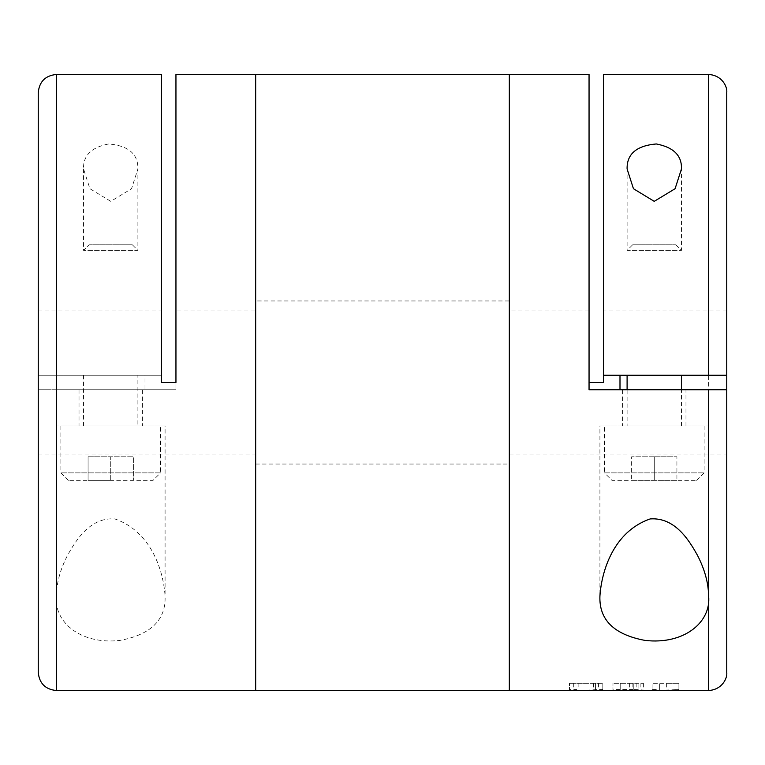 <?xml version="1.0" encoding="UTF-8"?>
<svg xmlns="http://www.w3.org/2000/svg" width="765" height="765" viewBox="0 0 765 765"><rect width="100%" height="100%" fill="white"/><g stroke="black" fill="none" stroke-linecap="round" stroke-linejoin="round"><path stroke-width="0.57" stroke-dasharray="3.83 2.87" d="M38.25 672.397L38.25 92.603M161.453 74.482L161.453 375.252L38.25 375.252L38.25 310.026L38.25 375.252L161.453 375.252L161.453 310.026L161.453 382.5L175.95 382.5L175.95 310.026L255.673 310.026L255.673 454.974L255.673 310.026M38.25 310.026L161.453 310.026M145.006 389.748L38.25 389.748L145.006 389.748L145.006 375.252M56.371 690.518L56.371 596.069C53.741 621.964 80.708 644.981 120.057 640.401C151.011 634.587 166.024 619.803 165.077 596.059C163.423 571.139 151.547 531.579 114.788 518.919C90.327 517.121 76.146 539.803 67.55 555.304C60.32 569.246 56.6 582.834 56.371 596.069L56.371 389.748L38.25 389.748L175.95 389.748L175.95 310.026M137.901 375.252L83.548 375.252L137.901 375.252L137.901 425.981L83.548 425.981L137.901 425.981M132.345 244.8L89.103 244.8L132.345 244.8L137.901 250.356L83.548 250.356L137.901 250.356L137.901 168.931C138.226 154.033 128.491 145.704 108.697 143.954C91.418 147.272 83.031 155.601 83.538 168.941L89.916 188.716L110.772 201.348L131.551 188.716L137.901 168.931M56.371 389.748L175.95 389.748L175.95 74.482M255.673 690.518L255.673 74.482L255.673 690.518M142.433 389.748L79.015 389.748L142.433 389.748L142.433 425.981L79.015 425.981L142.433 425.981M165.077 425.981L56.371 425.981L165.077 425.981L165.077 596.059M160.545 425.981L60.894 425.981L160.545 425.981L160.545 472.866L60.894 472.866L160.545 472.866L153.077 480.344L68.372 480.344L153.077 480.344M110.724 480.344L88.08 480.344L110.724 480.344L110.724 456.782L133.368 456.782L133.368 480.344L133.368 456.782L110.724 456.782L110.724 480.344M88.08 456.782L88.08 480.344L88.08 456.782L110.724 456.782L88.08 456.782M255.673 300.97L255.673 464.03L255.673 300.97L509.327 300.97L509.327 464.03L509.327 300.97M509.327 690.518L509.327 74.482L509.327 690.518M603.547 74.482L603.547 382.5L589.05 382.5L589.05 310.026L589.05 389.748L726.75 389.748L619.994 389.748L726.75 389.748L726.75 454.974L509.327 454.974L509.327 310.026L509.327 454.974M603.547 375.252L603.547 310.026L603.547 375.252L726.75 375.252L619.994 375.252L726.75 375.252L726.75 310.026L726.75 672.397M632.655 244.8L675.897 244.8L632.655 244.8L627.099 250.356L681.452 250.356L627.099 250.356L627.099 168.931M668.82 690.46L678.918 689.581L659.354 690.25L659.354 689.581L652.105 689.581L652.105 690.365L652.105 683.269L652.105 689.581M633.257 683.269L633.257 690.02C636.977 690.126 636.977 690.221 633.257 690.298L633.257 683.269L620.214 683.269L643.403 683.269L612.966 683.269L633.257 683.269L633.257 689.523C644.101 689.858 645.976 690.164 638.89 690.451L640.056 690.508M643.365 690.164L638.89 690.451L638.89 683.269M633.257 689.523L612.966 689.523L612.966 690.365L612.966 683.269L612.966 689.523M602.82 689.581L602.82 683.269L569.485 683.269L602.82 683.269L602.82 690.365L602.82 689.581L598.574 689.581L578.904 690.432M576.734 690.47L576.734 689.581L569.485 689.581L569.485 690.365L569.485 683.269L569.485 689.581M589.05 382.5L589.05 74.482M659.354 689.581L659.354 683.269L671.89 683.269L652.105 683.269L659.354 683.269L659.354 690.508L661.553 690.518M586.153 690.518L595.572 690.518M622.567 389.748L685.985 389.748L622.567 389.748L622.567 425.981L685.985 425.981L622.567 425.981M654.276 375.252L627.099 375.252L654.276 375.252M599.923 425.981L708.629 425.981L599.923 425.981L599.923 596.059M604.455 425.981L704.106 425.981L604.455 425.981L604.455 472.866L704.106 472.866L604.455 472.866L611.923 480.344L696.628 480.344L611.923 480.344M627.099 425.981L681.452 425.981L627.099 425.981L627.099 389.748M631.632 480.344L654.276 480.344L631.632 480.344L631.632 456.782L631.632 480.344M676.92 480.344L654.276 480.344L676.92 480.344L676.92 456.782L676.92 480.344M654.276 456.782L654.276 480.344L654.276 456.782L676.92 456.782L631.632 456.782L654.276 456.782M576.734 690.393L576.734 689.581M595.572 683.269L595.572 690.365L595.572 683.269M629.633 683.269L629.633 690.479C633.812 690.508 633.812 690.518 629.633 690.508M620.214 683.269L620.214 690.298L620.214 683.269M620.214 690.02L633.257 690.02C636.977 690.126 636.977 690.221 633.257 690.298L620.214 690.298M629.633 690.479L620.214 690.479M678.918 690.059L678.918 683.269L666.631 683.269L678.918 683.269L671.89 683.269L678.918 683.269L678.918 689.581M666.631 683.269L666.631 690.432M678.918 683.269L678.918 690.365L678.918 683.269M56.371 375.252L56.371 74.482M708.629 74.482L708.629 690.518M593.449 683.269L593.449 689.743M598.574 683.269L598.574 689.581M578.856 683.269L578.856 690.422M573.731 683.269L573.731 690.365M671.89 690.413L671.89 689.695M676.298 690.365L676.298 689.581M38.25 454.974L255.673 454.974M83.548 168.941L83.548 250.356L89.103 244.8M79.015 389.748L79.015 425.981M56.371 425.981L56.371 596.069M68.372 480.344L60.894 472.866L60.894 425.981M83.548 375.252L83.548 425.981M255.673 464.03L509.327 464.03M726.75 310.026L603.547 310.026M589.05 310.026L509.327 310.026M675.897 244.8L681.452 250.356L681.452 169.543M708.629 596.069L708.629 425.981M685.985 425.981L685.985 389.748M681.452 425.981L681.452 389.748M696.628 480.344L704.106 472.866L704.106 425.981M643.403 683.269L643.403 690.164M640.142 683.269L640.142 690.499M632.894 683.269L632.894 690.384M636.155 683.269L636.155 690.154"/><path stroke-width="1.15" d="M652.105 690.365L708.629 690.518L708.629 596.069C711.259 621.964 684.293 644.981 644.943 640.401C613.989 634.587 598.976 619.803 599.923 596.059C601.577 571.139 613.453 531.579 650.212 518.919C674.673 517.121 688.854 539.803 697.451 555.304C704.68 569.246 708.4 582.834 708.629 596.069L708.629 389.748L589.05 389.748L589.05 74.482L255.673 74.482L255.673 690.518L255.673 74.482L175.95 74.482L175.95 382.5L161.453 382.5L161.453 74.482L56.371 74.482C45.364 75.563 39.321 81.597 38.25 92.603L38.25 672.397C39.321 683.403 45.364 689.437 56.371 690.518L509.327 690.518L509.327 74.482L509.327 690.518L569.485 690.518M726.75 454.974L726.75 92.603L726.75 375.252L603.547 375.252L603.547 382.5L589.05 382.5M708.629 690.518C722.084 689.772 727.553 678.144 726.75 672.397L726.75 389.748L708.629 389.748M619.994 389.748L619.994 375.252M627.099 168.931C626.774 154.033 636.509 145.704 656.303 143.954C673.582 147.272 681.969 155.601 681.462 168.941L675.084 188.716L654.228 201.348L633.449 188.716L627.099 168.931M708.629 375.252L708.629 74.482L603.547 74.482L603.547 375.252M676.078 690.518L668.82 690.46M652.105 690.518L640.056 690.518M612.966 690.518L569.485 690.365M578.904 690.432L576.734 690.393M638.89 690.451L612.966 690.365M627.099 389.748L627.099 375.252M629.633 690.479C633.812 690.508 633.812 690.518 629.633 690.508L620.214 690.365M632.894 690.384L620.214 690.518M56.371 74.482L56.371 690.518M681.452 169.543L681.452 168.941M708.629 74.482C722.084 75.228 727.553 86.856 726.75 92.603M681.452 389.748L681.452 375.252"/></g></svg>
